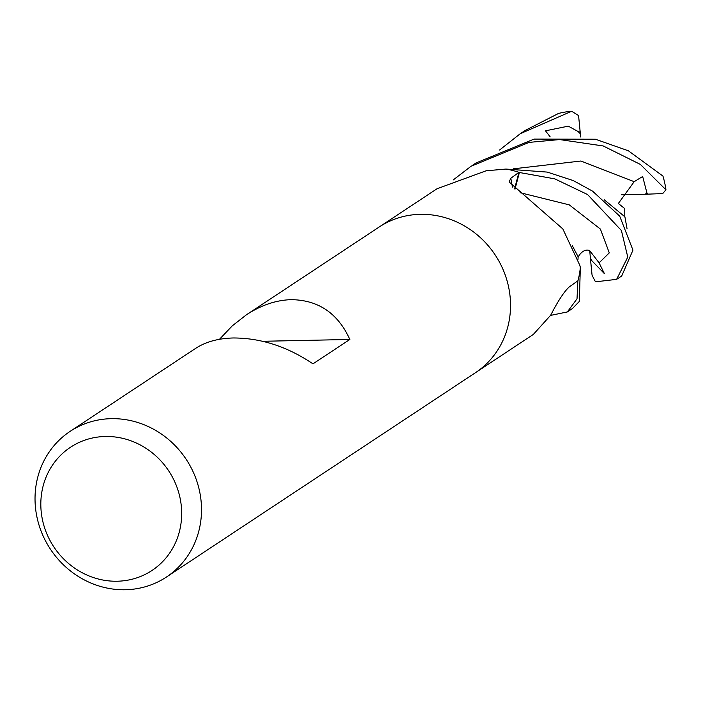 <?xml version="1.0" encoding="UTF-8"?>
<svg xmlns="http://www.w3.org/2000/svg" width="701" height="701" viewBox="0 0 701 701"><rect width="100%" height="100%" fill="white"/><g stroke="black" fill="none" stroke-linecap="round" stroke-linejoin="round"><path stroke-width="1.05" d="M475.839 372.441L533.356 334.412L550.706 315.196C557.935 301.062 564.086 291.669 569.151 287.007L577.966 280.715A87.31 81.404 56.5 0 0 580.34 267.572L579.832 265.346L562.85 228.938L509.092 181.945L510.827 178.264L518.933 172.341L514.569 188.858M379.53 226.782L437.038 188.753L486.091 170.799L505.973 169.055A87.31 81.404 56.5 0 1 518.933 172.341M111.24 418.672A87.31 81.404 56.5 0 1 196.446 480.054A87.31 81.404 56.5 0 1 166.426 577.046A87.31 81.404 56.5 0 1 125.304 589.751A87.31 81.404 56.5 0 1 40.097 528.37A87.31 81.404 56.5 0 1 70.109 431.378A87.31 81.404 56.5 0 1 111.24 418.672M420.258 214.331A87.31 81.404 56.5 0 0 379.136 227.045A87.31 81.404 56.5 0 1 420.258 214.331A87.31 81.404 56.5 0 1 505.465 275.712A87.31 81.404 56.5 0 1 475.453 372.704L166.426 577.046M219.483 339.293L232.32 325.807L246.437 314.784C261.21 305.128 276.133 300.089 291.204 299.669C318.35 299.958 337.9 313.224 349.843 339.468L312.97 363.854C287.419 346.601 260.851 337.978 233.267 337.978C218.248 338.364 205.752 341.799 195.781 348.283L70.109 431.378M105.299 436.486A73.868 68.873 56.5 0 1 181.428 507.401A73.868 68.873 56.5 0 1 117.198 581.225A73.868 68.873 56.5 0 1 41.07 510.31A73.868 68.873 56.5 0 1 105.299 436.486M579.832 265.346A1469.778 505.789 -44.4 0 0 580.13 266.468A11.803 11.006 -123.5 0 0 580.34 267.572M262.726 341.282L349.843 339.468M567.705 311.7L572.393 308.598L579.341 301.412L580.323 267.703A87.31 81.404 56.5 0 1 577.843 281.171L577.019 298.828L567.337 311.945L550.6 315.397M453.197 179.973L471.019 166.277L529.071 142.382L559.538 139.569L603.202 145.957L640.363 164.411L665.95 189.796L662.717 193.572L645.025 194.256L646.97 193.099L642.668 176.503L634.177 181.69L618.352 203.474L624.731 208.6L624.784 216.67M471.983 165.646L476.075 162.939L534.066 139.087L595.412 139.227L628.394 150.811L662.936 176.074A87.31 81.404 56.5 0 1 665.95 189.796M514.99 189.182L519.388 172.499L554.798 178.86L587.526 194.51L621.41 230.515L627.772 257.092L616.617 279.357L595.447 281.828L592.065 275.213L590.268 256.943L591.32 260.15L604.402 273.644L599.092 262.84L589.848 250.827C587.123 249.092 582.049 250.126 578.036 257.153M616.792 279.235L621.717 275.984L632.95 250.134L619.71 216.145L592.582 191.163L573.313 180.595L547.253 172.087L506.104 169.072A87.31 81.404 56.5 0 1 519.388 172.499M499.603 150.005L520.265 133.716L571.665 111.249A87.31 81.404 56.5 0 0 558.478 113.466L525.399 130.325L520.659 133.462M627.08 228.903L624.906 216.837L604.227 199.75M577.957 259.764L578.15 256.811L572.314 245.709M571.665 111.249L578.562 115.542L580.367 133.812L578.01 131.464L568.248 126.154L545.492 130.824L550.171 136.853M645.025 194.256L621.384 194.703M590.268 256.943L589.769 250.783M580.367 133.812L580.621 136.984M512.484 187.062A1471.285 506.306 -44.4 0 1 510.827 178.264M647.75 194.019L646.97 193.108M634.186 181.682L580.91 161.02L513.377 168.827M599.092 262.84L609.283 252.877L600.398 229.069L569.273 204.867L520.107 192.687M590.671 259.764L591.32 260.159M579.955 130.991L578.01 131.464M379.136 227.045L246.437 314.784"/></g></svg>
